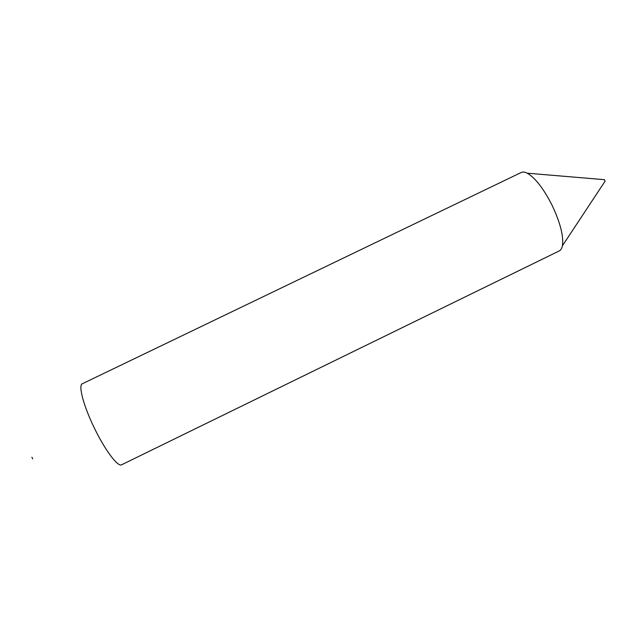 <?xml version="1.0" encoding="UTF-8"?>
<svg xmlns="http://www.w3.org/2000/svg" width="637" height="637" viewBox="0 0 637 637"><rect width="100%" height="100%" fill="white"/><g stroke="black" fill="none" stroke-linecap="round" stroke-linejoin="round"><path stroke-width="0.96" d="M605.054 181.234L604.298 179.674M552.223 205.536C543.64 188.656 535.303 177.874 527.221 173.192C524.792 171.966 522.786 171.735 521.201 172.492L82.324 383.761C78.096 385.067 83.431 405.65 94.18 427.682C104.874 450.017 117.949 467.327 121.619 464.779L559.246 250.93C560.823 250.158 561.882 248.438 562.423 245.771C563.753 236.367 560.353 222.95 552.223 205.536M32.702 458.871L31.914 457.247M604.449 179.682L527.221 173.192M605.134 181.107L562.423 245.771"/></g></svg>
